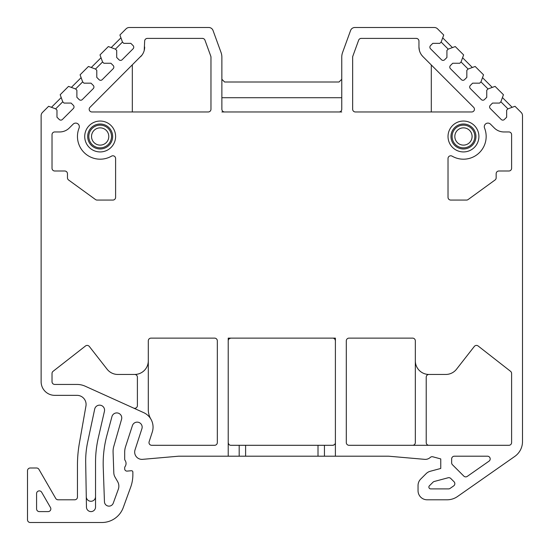 <?xml version="1.0" encoding="UTF-8"?>
<svg xmlns="http://www.w3.org/2000/svg" width="550" height="550" viewBox="0 0 550 550"><rect width="100%" height="100%" fill="white"/><g stroke="black" fill="none" stroke-linecap="round" stroke-linejoin="round"><path stroke-width="0.82" d="M335.308 340.154A2.723 2.723 0 0 1 335.397 340.849L335.397 338.126L228.222 338.126L228.222 442.571C228.498 444.379 229.405 445.294 230.952 445.301L332.674 445.301C334.572 444.874 335.479 443.967 335.397 442.571L335.397 340.849C335.129 339.041 334.221 338.133 332.674 338.126A2.723 2.723 0 0 1 333.699 338.326M55.688 108.852L56.973 110.137L56.973 117.205L59.221 119.453A2.269 2.269 0 0 0 62.432 119.453L73.349 108.536A2.269 2.269 0 0 0 73.349 105.325L71.101 103.077L64.034 103.077L62.748 101.791L55.688 108.852L48.627 106.287L42.453 112.454A4.544 4.544 0 0 0 41.126 115.665L41.126 381.721A13.626 13.626 0 0 0 54.746 395.347L77 395.347A9.082 9.082 0 0 1 85.944 406.003L79.386 443.197A127.153 127.153 0 0 0 77.454 465.279L77.454 497.069A2.723 2.723 0 0 1 74.731 499.792L58.08 499.792A2.723 2.723 0 0 1 55.722 498.431L38.94 469.37A2.723 2.723 0 0 0 36.582 468.002L30.223 468.002A2.723 2.723 0 0 0 27.5 470.731L27.5 519.777A2.723 2.723 0 0 0 30.223 522.5L101.915 522.5A22.708 22.708 0 0 0 123.255 507.561L130.666 487.197A36.328 36.328 0 0 0 132.859 474.767L132.859 472.092A1.361 1.361 0 0 0 131.374 470.731L127.153 471.103A2.269 2.269 0 0 1 124.685 468.841L124.685 467.851A2.269 2.269 0 0 1 125.084 466.565A5.452 5.452 0 0 0 125.084 460.377A2.269 2.269 0 0 1 124.685 459.092L124.685 452.251A18.164 18.164 0 0 1 125.572 446.641L132.412 425.59A4.998 4.998 0 0 1 138.71 422.379A4.998 4.998 0 0 1 141.914 428.677L135.032 449.866A7.267 7.267 0 0 0 142.574 459.346L178.2 456.232A9.082 9.082 0 0 1 178.991 456.197L228.222 456.197L228.222 442.571A2.723 2.723 0 0 0 228.312 443.266M62.748 101.791L60.184 94.731L68.53 86.377L75.597 88.949L76.883 90.228L76.883 97.295L79.131 99.543A2.269 2.269 0 0 0 82.342 99.543L93.259 88.626A2.269 2.269 0 0 0 93.259 85.415L91.011 83.167L83.944 83.167L82.658 81.881L80.087 74.821L88.44 66.468L95.507 69.039L96.786 70.324L96.786 77.385L99.034 79.633A2.269 2.269 0 0 0 102.252 79.633L113.169 68.716A2.269 2.269 0 0 0 113.169 65.505L110.921 63.257L103.854 63.257L102.568 61.971L99.997 54.911L108.35 46.557L115.417 49.129L116.696 50.414L116.696 57.475L118.944 59.723A2.269 2.269 0 0 0 122.155 59.723L133.072 48.806A2.269 2.269 0 0 0 133.072 45.595L130.831 43.347L123.764 43.347L122.478 42.061L119.907 35.001L126.081 28.827A4.544 4.544 0 0 1 129.291 27.5L208.773 27.5A4.544 4.544 0 0 1 213.036 30.491L221.045 52.491A13.626 13.626 0 0 1 221.87 57.152L221.87 109.244A2.723 2.723 0 0 0 224.593 111.966L341.756 111.966M441.148 42.061L439.862 43.347L432.795 43.347L430.547 45.595A2.269 2.269 0 0 0 430.547 48.806L441.464 59.723A2.269 2.269 0 0 0 444.675 59.723L446.923 57.475L446.923 50.414L448.209 49.129L441.148 42.061L443.712 35.001L437.546 28.827A4.544 4.544 0 0 0 434.335 27.5L354.853 27.5A4.544 4.544 0 0 0 350.584 30.491L342.581 52.491A13.626 13.626 0 0 0 341.756 57.152L341.756 109.244A2.723 2.723 0 0 1 339.034 111.966M448.209 49.129L455.269 46.557L463.623 54.911L461.051 61.971L459.772 63.257L452.705 63.257L450.457 65.505A2.269 2.269 0 0 0 450.457 68.716L461.374 79.633A2.269 2.269 0 0 0 464.585 79.633L466.833 77.385L466.833 70.324L468.119 69.039L475.179 66.468L483.533 74.821L480.961 81.881L479.676 83.167L472.615 83.167L470.367 85.415A2.269 2.269 0 0 0 470.367 88.626L481.284 99.543A2.269 2.269 0 0 0 484.495 99.543L486.743 97.295L486.743 90.228L488.029 88.949L495.089 86.377L503.442 94.731L500.871 101.791L499.586 103.077L492.525 103.077L490.277 105.325A2.269 2.269 0 0 0 490.277 108.536L501.194 119.453A2.269 2.269 0 0 0 504.405 119.453L506.653 117.205L506.653 110.137L507.939 108.852L514.999 106.287L521.173 112.454A4.544 4.544 0 0 1 522.5 115.665L522.5 441.561A18.164 18.164 0 0 1 514.752 456.445L457.531 496.506A18.164 18.164 0 0 1 447.116 499.792L427.13 499.792A9.082 9.082 0 0 1 418.048 490.71L418.048 485.499A9.082 9.082 0 0 1 420.709 479.078L426.161 473.632A9.082 9.082 0 0 1 430.231 471.281L440.756 468.456L440.756 458.92L432.822 456.796A2.723 2.723 0 0 0 430.265 457.435A7.267 7.267 0 0 1 424.683 459.346L389.056 456.232A9.082 9.082 0 0 0 388.266 456.197L335.397 456.197L335.397 442.571A2.723 2.723 0 0 1 335.026 443.953M419.409 50.469L418.956 46.991A13.626 13.626 0 0 0 422.95 56.623L421.685 55.158M418.956 46.991L418.956 41.126A2.723 2.723 0 0 0 416.233 38.397L361.212 38.397A2.723 2.723 0 0 0 358.655 40.191L352.818 56.217A2.723 2.723 0 0 0 352.653 57.152L352.653 109.244A2.723 2.723 0 0 0 355.382 111.966L471.721 111.966A2.723 2.723 0 0 0 473.646 107.319L422.95 56.623M141.962 55.138L89.98 107.319A2.723 2.723 0 0 0 91.905 111.966L208.244 111.966A2.723 2.723 0 0 0 210.966 109.244L210.966 57.152A2.723 2.723 0 0 0 210.801 56.217L204.971 40.191A2.723 2.723 0 0 0 202.407 38.397L147.393 38.397A2.723 2.723 0 0 0 144.664 41.126L144.21 50.469M140.676 56.623A13.626 13.626 0 0 0 144.664 46.991M448.023 136.489A15.441 15.441 0 0 1 463.464 121.048A15.441 15.441 0 0 1 478.906 136.489A15.441 15.441 0 0 1 463.464 151.931A15.441 15.441 0 0 1 448.023 136.489M115.603 136.489A15.441 15.441 0 0 1 100.162 151.931A15.441 15.441 0 0 1 84.721 136.489A15.441 15.441 0 0 1 100.162 121.048A15.441 15.441 0 0 1 115.603 136.489M490.504 124.176A3.63 3.63 0 0 0 484.557 128.088A22.708 22.708 0 0 1 452.107 156.152A2.723 2.723 0 0 0 448.023 158.517L448.023 197.347A2.723 2.723 0 0 0 450.746 200.069L466.531 200.069A2.723 2.723 0 0 0 468.132 199.547L495.034 180.001A2.723 2.723 0 0 0 496.162 177.794L496.162 173.731A2.723 2.723 0 0 1 498.884 171.002L508.874 171.002A2.723 2.723 0 0 0 511.603 168.279L511.603 134.674A2.723 2.723 0 0 0 508.874 131.952L503.924 131.952A13.626 13.626 0 0 1 494.285 127.958L490.504 124.176M79.069 128.088A3.63 3.63 0 0 0 73.123 124.176L69.334 127.958A13.626 13.626 0 0 1 59.703 131.952L54.746 131.952A2.723 2.723 0 0 0 52.023 134.674L52.023 168.279A2.723 2.723 0 0 0 54.746 171.002L64.742 171.002A2.723 2.723 0 0 1 67.464 173.731L67.464 177.794A2.723 2.723 0 0 0 68.585 180.001L95.494 199.547A2.723 2.723 0 0 0 97.096 200.069L112.874 200.069A2.723 2.723 0 0 0 115.603 197.347L115.603 158.517A2.723 2.723 0 0 0 111.512 156.152A22.708 22.708 0 0 1 79.069 128.088M121.564 419.293A4.998 4.998 0 0 0 118.099 413.098A4.998 4.998 0 0 0 111.939 416.618L106.899 435.421A108.989 108.989 0 0 0 103.249 467.438L104.452 501.772A4.544 4.544 0 0 0 113.259 503.161L118.312 489.273A9.082 9.082 0 0 0 117.638 481.628L115.019 477.084A9.082 9.082 0 0 1 113.809 472.862L113.08 452.093A18.164 18.164 0 0 1 113.774 446.449L121.564 419.293M104.438 411.263A4.998 4.998 0 0 0 100.65 405.268A4.998 4.998 0 0 0 94.683 409.104L87.656 442.159A90.826 90.826 0 0 0 85.683 462.626L86.46 507.141A4.544 4.544 0 0 0 91.046 511.603A4.544 4.544 0 0 0 95.542 507.059L95.542 462.199A108.989 108.989 0 0 1 98.34 437.676L104.438 411.263M451.653 458.92L451.653 462.818A2.723 2.723 0 0 0 452.451 464.743L463.788 476.073A2.723 2.723 0 0 0 467.28 476.382L489.026 461.154A2.723 2.723 0 0 0 487.458 456.197L454.382 456.197A2.723 2.723 0 0 0 451.653 458.92M434.225 481.491A2.723 2.723 0 0 0 433.008 482.199L429.413 485.794A1.815 1.815 0 0 0 430.691 488.895L448.546 488.895A2.723 2.723 0 0 0 450.106 488.4L453.681 485.904A2.723 2.723 0 0 0 454.039 481.745L450.766 478.473A2.723 2.723 0 0 0 448.133 477.764L434.225 481.491M143.708 412.651L85.229 386.217A19.979 19.979 0 0 0 77 384.443L54.746 384.443A2.723 2.723 0 0 1 52.023 381.721L52.023 373.464A2.723 2.723 0 0 1 53.068 371.319L85.498 345.984A2.723 2.723 0 0 1 89.32 346.459L107.106 369.215A13.626 13.626 0 0 0 117.838 374.454L134.674 374.454A13.626 13.626 0 0 0 148.301 360.828L148.301 340.849A2.723 2.723 0 0 1 151.023 338.126L214.603 338.126A2.723 2.723 0 0 1 217.326 340.849L217.326 442.571A2.723 2.723 0 0 1 214.603 445.301L151.724 445.301A2.723 2.723 0 0 1 149.132 441.732L152.281 432.046A15.895 15.895 0 0 0 143.708 412.651M412.603 445.301A2.723 2.723 0 0 0 415.326 442.571L415.326 340.849A2.723 2.723 0 0 0 412.603 338.126L349.023 338.126A2.723 2.723 0 0 0 346.301 340.849L346.301 442.571A2.723 2.723 0 0 0 349.023 445.301L508.874 445.301A2.723 2.723 0 0 0 511.603 442.571L511.603 373.464A2.723 2.723 0 0 0 510.551 371.319L478.129 345.984A2.723 2.723 0 0 0 474.306 346.459L456.521 369.215A13.626 13.626 0 0 1 445.789 374.454L428.952 374.454A2.723 2.723 0 0 0 426.223 377.176L426.223 442.571A2.723 2.723 0 0 0 428.952 445.301M415.326 360.828A13.626 13.626 0 0 0 428.952 374.454M50.476 507.513L41.669 492.25A2.723 2.723 0 0 0 36.582 493.611L36.582 508.874A2.723 2.723 0 0 0 39.304 511.603L48.118 511.603A2.723 2.723 0 0 0 50.476 507.513M335.397 456.197L228.222 456.197M495.034 180.001A2.723 2.723 0 0 0 496.121 178.269L496.162 177.794M67.464 177.794L67.506 178.269A2.723 2.723 0 0 0 68.585 180.001M95.494 199.547A2.723 2.723 0 0 0 97.096 200.069M77.419 497.509L77.454 497.069M57.839 499.785L56.767 499.455L57.839 499.785A2.723 2.723 0 0 0 58.08 499.792M421.396 54.759L420.757 53.749M420.207 52.69L419.76 51.597M417.092 38.534L416.233 38.397M361.212 38.397L360.346 38.541M352.818 56.217L352.653 57.152L352.818 56.217M431.303 111.966L431.303 64.976M221.87 111.966L224.593 111.966M350.584 30.491L343.564 49.775M213.036 30.491L220.055 49.775M341.756 97.728L221.87 97.728M341.756 79.269L339.034 81.998L224.593 81.998L221.87 79.269M452.444 47.582L442.688 37.826M472.354 67.492L462.598 57.736M468.119 69.039L461.051 61.971M492.264 87.402L482.508 77.646M488.029 88.949L480.961 81.881M512.174 107.312L502.418 97.556M507.939 108.852L500.871 101.791M122.478 42.061L115.417 49.129M120.938 37.826L111.176 47.582M102.568 61.971L95.507 69.039M101.028 57.736L91.266 67.492M82.658 81.881L75.597 88.949M81.118 77.646L71.356 87.402M61.208 97.556L51.446 107.312M210.966 57.152L210.801 56.217L210.966 57.152M203.342 38.562L202.407 38.397M146.96 38.431L146.534 38.534M146.128 38.706L145.771 38.933M145.709 38.981L145.214 39.49M143.859 51.597L143.412 52.69M142.869 53.749L142.23 54.759M132.323 111.966L132.323 64.976M95.542 496.65A4.634 4.634 0 0 1 90.949 501.284A4.634 4.634 0 0 1 86.281 496.732M230.429 338.174A2.723 2.723 0 0 1 230.952 338.126C229.048 338.546 228.14 339.453 228.222 340.849A2.723 2.723 0 0 1 228.312 340.161M228.518 443.802A2.723 2.723 0 0 0 229.123 444.592M229.928 445.101A2.723 2.723 0 0 0 230.952 445.301M229.934 338.319A2.723 2.723 0 0 0 229.501 338.539M335.108 339.618A2.723 2.723 0 0 0 334.503 338.827M332.674 445.301A2.723 2.723 0 0 0 333.197 445.246M333.685 445.101A2.723 2.723 0 0 0 334.125 444.881M334.496 444.599A2.723 2.723 0 0 0 334.998 443.994M150.838 419.031A18.164 18.164 0 0 1 148.301 409.764L148.301 360.828M133.554 408.059A2.723 2.723 0 0 0 137.397 405.577L137.397 377.176A2.723 2.723 0 0 0 134.674 374.454M450.973 136.489A12.492 12.492 0 0 1 463.464 124.004A12.492 12.492 0 0 1 475.949 136.489A12.492 12.492 0 0 1 463.464 148.981A12.492 12.492 0 0 1 450.973 136.489M452.107 136.489A11.351 11.351 0 0 1 463.464 125.139A11.351 11.351 0 0 1 474.815 136.489A11.351 11.351 0 0 1 463.464 147.847A11.351 11.351 0 0 1 452.107 136.489M112.647 136.489A12.492 12.492 0 0 1 100.162 148.981A12.492 12.492 0 0 1 87.67 136.489A12.492 12.492 0 0 1 100.162 124.004A12.492 12.492 0 0 1 112.647 136.489M111.512 136.489A11.351 11.351 0 0 1 100.162 147.847A11.351 11.351 0 0 1 88.804 136.489A11.351 11.351 0 0 1 100.162 125.139A11.351 11.351 0 0 1 111.512 136.489M324.438 456.197L324.438 445.301M239.188 456.197L239.188 445.301M318.01 456.197L318.01 445.301M245.609 456.197L245.609 445.301M454.836 136.489A8.628 8.628 0 0 1 463.464 127.861A8.628 8.628 0 0 1 472.092 136.489A8.628 8.628 0 0 1 463.464 145.118A8.628 8.628 0 0 1 454.836 136.489M108.79 136.489A8.628 8.628 0 0 1 100.162 145.118A8.628 8.628 0 0 1 91.534 136.489A8.628 8.628 0 0 1 100.162 127.861A8.628 8.628 0 0 1 108.79 136.489"/></g></svg>

